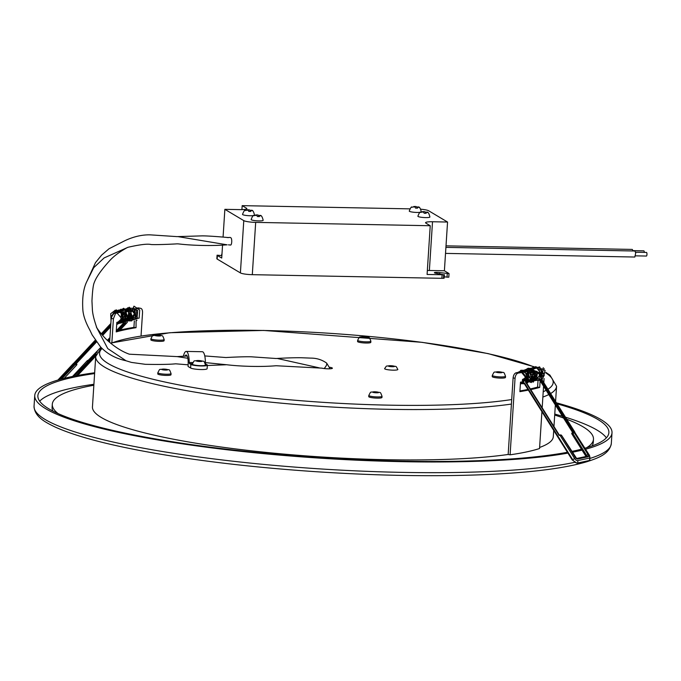 <?xml version="1.0" encoding="UTF-8"?>
<svg xmlns="http://www.w3.org/2000/svg" width="681" height="681" viewBox="0 0 681 681"><rect width="100%" height="100%" fill="white"/><g stroke="black" fill="none" stroke-linecap="round" stroke-linejoin="round"><path stroke-width="1.02" d="M205.381 362.598L227.19 364.803C241.942 366.548 262.015 366.974 276.077 365.74L321.807 368.14A6.027 0.919 3.7 0 0 328.429 368.821A6.027 0.919 3.7 0 0 332.388 368.217A6.027 0.919 3.7 0 0 329.74 367.272M184.943 356.103A7.917 2.23 -88.9 0 1 186.092 355.031A7.917 2.23 -88.9 0 1 188.169 363.288L188.075 366.48L190.612 367.995A8.436 1.285 3.7 0 0 199.839 369.502A8.436 1.285 3.7 0 0 207.126 368.693L207.356 365.127A8.436 1.285 3.7 0 0 207.024 364.744L205.458 363.909M384.612 368.608A6.631 1.013 3.7 0 0 391.158 370.081A6.631 1.013 3.7 0 0 397.84 369.468C395.372 365.339 397.713 366.957 390.4 365.663C385.003 366.514 387.387 364.99 384.612 368.608M157.762 373.903A6.631 1.013 3.7 0 0 164.308 375.342A6.631 1.013 3.7 0 0 170.991 374.763L171.067 373.571A6.631 1.013 -176.3 0 1 164.385 374.15A6.631 1.013 -176.3 0 1 157.839 372.72L157.762 373.903M150.867 339.845A6.631 1.013 3.7 0 0 157.413 341.283A6.631 1.013 3.7 0 0 164.095 340.704L164.172 339.513A6.631 1.013 -176.3 0 1 157.49 340.091A6.631 1.013 -176.3 0 1 150.944 338.661L150.867 339.845M368.736 396.614A6.631 1.013 3.7 0 0 375.282 398.053A6.631 1.013 3.7 0 0 381.964 397.474L382.041 396.282A6.631 1.013 -176.3 0 1 375.359 396.861A6.631 1.013 -176.3 0 1 368.813 395.423L368.736 396.614M357.568 341.504A6.631 1.013 3.7 0 0 364.122 342.943A6.631 1.013 3.7 0 0 370.805 342.364L370.881 341.172A6.631 1.013 -176.3 0 1 364.199 341.76A6.631 1.013 -176.3 0 1 357.653 340.321L357.568 341.504M492.227 376.593A6.631 1.013 3.7 0 0 498.773 378.032A6.631 1.013 3.7 0 0 505.455 377.444L505.532 376.261A6.631 1.013 -176.3 0 1 498.85 376.84A6.631 1.013 -176.3 0 1 492.303 375.401L492.227 376.593M136.14 320.368A0.724 0.519 -95.3 0 0 136.941 320.189M115.974 311.038A0.724 0.655 -105.8 0 0 115.268 310.23A0.724 0.655 -105.8 0 0 115.361 311.668A0.724 0.655 -105.8 0 0 115.974 311.038M530.763 389.609A233.319 35.582 3.7 0 0 539.71 387.412L540.135 380.773M523.085 381.7A233.319 35.582 -176.3 0 1 520.505 382.135L519.892 391.643A233.319 35.582 3.7 0 0 528.362 390.102M522.557 380.705L522.668 379.351L522.293 380.381L523.425 382.084M526.064 373.614L525.996 374.661M521.51 371.886A230.902 35.208 -176.3 0 1 516.241 372.745L518.173 373.086A233.319 35.582 3.7 0 0 522.455 372.405M518.173 373.086C516.453 373.622 515.415 375.35 515.049 378.261L510.095 454.806L508.162 454.465A230.902 35.208 3.7 0 1 249.672 450.618A230.902 35.208 3.7 0 1 92.454 406.88L95.715 356.486L101.375 347.761M541.923 411.69L539.539 448.524A233.319 35.582 -176.3 0 1 510.095 454.806M544.451 372.567L544.366 373.954M544.068 378.474L543.796 382.679M543.566 386.238L542.178 407.766M544.221 368.889L543.166 367.757M536.832 371.783L536.858 371.273M515.049 378.261L513.108 377.921C513.474 375.01 514.521 373.29 516.241 372.745M513.108 377.921L508.162 454.465M534.542 374.201L534.262 378.551M537.99 381.002L537.598 387.097A230.902 35.208 -176.3 0 1 530.337 388.928M527.945 389.447A230.902 35.208 -176.3 0 1 519.935 390.962M444.378 274.639L444.148 278.206L443.476 278.325A9.645 1.473 -176.3 0 1 441.892 278.316L252.302 274.673A9.645 1.473 -176.3 0 1 240.402 272.911L243.781 220.618A9.645 1.473 3.7 0 0 255.681 222.381L430.239 225.734L427.089 274.46L442.122 274.749A9.645 1.473 -176.3 0 0 443.706 274.758L436.232 273.319A3.618 0.553 3.7 0 1 434.367 272.715A3.618 0.553 3.7 0 1 439.722 272.579L449.034 273.626A9.645 1.473 -176.3 0 0 448.711 273.345L444.395 270.774L447.553 222.04L432.52 221.751A9.645 1.473 3.7 0 0 425.557 222.713A9.645 1.473 3.7 0 0 425.931 223.155L430.239 225.734M134.847 309.072A230.902 35.208 -176.3 0 1 135.289 308.995M136.779 308.74A230.902 35.208 -176.3 0 1 137.264 308.663M138.754 308.425A230.902 35.208 -176.3 0 1 140.039 308.229L138.328 307.923M138.107 307.889A233.319 35.582 3.7 0 0 136.277 308.17M93.859 385.25A271.157 41.345 3.7 0 0 52.292 404.284A271.157 41.345 3.7 0 0 58.047 413.571M586.571 447.749A271.157 41.345 3.7 0 0 593.474 439.279A271.157 41.345 3.7 0 0 566.762 419.232M563.545 418.04A271.157 41.345 3.7 0 0 554.709 415.052M539.607 447.46A230.902 35.208 3.7 0 0 553.304 436.683L553.713 430.452M445.519 253.392L634.837 257.035L635.705 252.957L634.947 251.008L445.91 247.373M633.007 250.974L632.291 249.425L446.012 245.85M253.809 215.494C253.255 215.026 252.37 216.371 251.136 219.529A6.027 0.919 3.7 0 0 258.814 220.908A6.027 0.919 3.7 0 0 263.164 220.303C262.313 216.694 261.274 215.077 260.031 215.434M411.928 207.033C411.375 206.573 410.481 207.918 409.255 211.067A6.027 0.919 3.7 0 0 416.925 212.446A6.027 0.919 3.7 0 0 420.407 212.259M421.25 211.927A6.027 0.919 3.7 0 0 421.284 211.851C420.432 208.241 419.385 206.615 418.143 206.973M243.781 220.618L224.866 209.331L239.899 209.62A9.645 1.473 3.7 0 0 246.862 208.658A9.645 1.473 3.7 0 0 246.488 208.216L242.172 205.645L409.945 208.863M420.696 209.203A9.645 1.473 3.7 0 1 428.638 210.761L447.553 222.04M420.56 212.183C419.998 211.714 419.113 213.059 417.879 216.218A6.027 0.919 3.7 0 0 425.557 217.597A6.027 0.919 3.7 0 0 429.907 216.992C429.064 213.383 428.017 211.765 426.774 212.123M245.186 210.344C244.632 209.884 243.738 211.229 242.513 214.379A6.027 0.919 3.7 0 0 250.182 215.758A6.027 0.919 3.7 0 0 253.664 215.571M254.507 215.239A6.027 0.919 3.7 0 0 254.541 215.162C253.69 211.553 252.642 209.927 251.4 210.284M222.559 245.058L221.717 258.065L217.401 255.494A9.645 1.473 -176.3 0 1 217.077 255.213L216.856 258.737M217.401 255.494L217.171 259.061A9.645 1.473 -176.3 0 1 216.847 258.78L217.077 255.196L221.878 255.596M192.323 364.156A6.631 1.013 3.7 0 0 198.869 365.595A6.631 1.013 3.7 0 0 205.551 365.016C203.33 359.628 205.168 361.917 198.171 360.47C193.106 361.415 194.894 359.406 192.323 364.156M192.382 363.663L189.463 363.603L190.842 364.429A8.436 1.285 3.7 0 0 200.069 365.935A8.436 1.285 3.7 0 0 207.356 365.127M183.427 356.18A11.534 3.252 91.1 0 1 186.16 351.422A11.534 3.252 91.1 0 1 189.199 362.471L192.817 362.539M204.964 362.769L205.381 362.777A11.534 3.252 -88.9 0 0 202.342 351.728L186.16 351.422M205.381 362.777L205.645 363.918M189.463 363.603L189.199 362.471M93.918 384.271A286.105 43.627 3.7 0 0 39.685 401.203M606.371 437.849A286.105 43.627 3.7 0 0 565.485 417.206M562.438 416.278A286.105 43.627 3.7 0 0 554.768 414.074M52.292 404.284L52.088 407.374A271.157 41.345 3.7 0 0 52.922 411.111M591.968 445.97A271.157 41.345 3.7 0 0 593.27 442.378L593.474 439.279M94.608 373.571A286.105 43.627 3.7 0 0 37.872 395.712A286.105 43.627 3.7 0 0 245.075 451.273A286.105 43.627 3.7 0 0 567.426 452.278M571.682 451.443A286.105 43.627 3.7 0 0 581.455 449.179M584.979 448.209A286.105 43.627 3.7 0 0 608.882 432.639A286.105 43.627 3.7 0 0 557.084 403.824M94.659 372.771A289.238 44.103 3.7 0 0 34.74 395.516A289.238 44.103 3.7 0 0 242.24 451.469A289.238 44.103 3.7 0 0 567.937 453.095M572.219 452.286A289.238 44.103 3.7 0 0 582.051 450.124M585.609 449.205A289.238 44.103 3.7 0 0 612.006 432.844A289.238 44.103 3.7 0 0 556.454 402.829M390.741 365.825L389.004 366.063L393.814 366.369L390.741 365.825M198.503 360.624L196.758 360.862L201.567 361.177L198.503 360.624M324.165 368.54C326.259 366.199 327.084 364.378 326.642 363.075L326.633 363.075C321.926 359.747 316.622 358.095 310.74 358.112L302.585 357.789C295.724 357.525 281.9 358.129 276.171 358.512L251.298 356.801C244.973 356.546 229.097 357.321 225.964 357.542L204.768 355.933M227.199 237.584L230.11 237.422A3.618 1.021 91.1 0 1 230.11 237.422A3.618 1.021 91.1 0 1 230.289 237.473L230.953 237.865A3.618 1.021 91.1 0 1 231.727 241.789A3.618 1.021 91.1 0 1 230.621 245.049A3.618 1.021 91.1 0 1 230.484 244.998L228.424 244.837L230.621 245.049M224.866 209.331L223.07 237.099M217.171 259.061L240.402 272.911M449.034 273.66L448.813 277.21L444.233 276.844M241.917 209.62L242.172 205.645M427.345 270.485A9.645 1.473 -176.3 0 1 429.37 270.485L444.395 270.774M255.681 214.949L257.852 214.949L253.536 215.732L256.626 215.239L257.435 216.558L259.435 216.592L258.627 215.281L260.746 215.868M254.039 215.502L253.536 215.732M247.058 209.799L249.22 209.808L244.913 210.582L247.995 210.097L248.803 211.408L250.812 211.451L249.995 210.131L252.115 210.727M245.407 210.361L244.913 210.582M413.801 206.496L415.963 206.496L411.656 207.271L414.738 206.786L415.555 208.097L417.555 208.139L416.738 206.82L418.858 207.416M412.15 207.05L411.656 207.271M424.595 211.646L420.279 212.421L423.369 211.927L424.178 213.247L426.178 213.281L425.37 211.97L427.489 212.557M420.781 212.191L420.279 212.421M425.293 213.179L425.37 211.97M423.82 212.395L423.871 211.655M416.661 208.028L416.738 206.82M415.197 207.245L415.24 206.505M258.55 216.49L258.627 215.281M257.077 215.707L257.129 214.966M249.918 211.34L249.995 210.131M248.454 210.557L248.497 209.816M632.955 250.642L643.834 250.855A1.805 0.511 91.1 0 1 644.303 252.396M635.535 255.843L646.414 256.047A1.805 0.511 -88.9 0 0 646.95 254.541A1.805 0.511 -88.9 0 0 646.49 252.438L635.603 252.225M141.035 335.971L142.55 312.562C142.559 309.702 141.725 308.255 140.039 308.229L138.277 307.872M113.412 318.776L111.173 318.495L113.293 313.175L115.523 313.456L113.412 318.776L111.871 342.611M115.523 313.456A230.902 35.208 -176.3 0 1 121.218 311.889M136.089 320.581L136.038 327.68A230.902 35.208 3.7 0 0 116.221 331.902L116.834 322.394A230.902 35.208 -176.3 0 1 120.792 321.355L121.235 314.384M134.012 308.187L135.545 318.385A230.902 35.208 -176.3 0 1 136.651 318.172M132.14 310.374L132.08 311.302M129.875 316.342L129.799 313.805M129.977 311.013L130.02 310.383M111.173 318.495L109.632 342.339M118.741 311.668A233.319 35.582 3.7 0 0 113.293 313.175M116.281 331.009A233.319 35.582 -176.3 0 1 133.927 327.365L134.344 320.904M136.038 327.68L133.927 327.365M537.598 387.097L539.71 387.412M585.728 455.981L572.023 434.163L574.304 432.724A1.209 1.047 78 0 0 572.823 432.375A1.209 0.553 52.1 0 0 572.712 432.426A1.209 0.553 52.1 0 0 572.874 433.508L586.579 455.325L585.728 455.981A1.209 0.553 -127.9 0 1 585.966 456.491M572.636 432.529L571.98 433.039A1.209 0.553 52.1 0 0 571.87 433.09A1.209 0.553 52.1 0 0 572.023 434.163M535.658 378.117L536.194 378.398M538.875 378.764L538.262 378.593A0.724 0.698 60.4 0 1 538.339 378.619M520.454 370.89A0.724 0.596 80.7 0 1 521.646 371.162A0.724 0.596 80.7 0 1 520.454 370.89M574.917 432.239L574.585 431.703L574.917 432.239L574.219 432.077A1.209 1.047 -102 0 1 574.909 432.588L589.525 455.436L589.857 460.169A4.784 2.179 -127.9 0 1 589.261 460.526L577.428 463.046A4.784 2.179 -127.9 0 1 572.619 459.564L524.515 383.003M525.468 381.947L558.99 435.304L561.595 435.636M525.094 379.657A0.724 0.613 -162.6 0 0 525.008 379.572L524.838 380.943M526.711 380.168L526.379 380.432A0.724 0.724 0 0 1 526.217 380.526A0.724 0.63 -102 0 0 526.319 380.458L526.43 380.373M527.188 378.925L526.609 379.045M574.585 431.703L573.615 432.137L540.654 379.666M88.581 360.266L89.288 360.47A1.209 1.047 78 0 1 89.449 360.632L88.845 360.76L89.594 361.654L90.547 361.449L89.747 360.99L96.208 354.077M89.594 361.654L88.258 362.581L87.517 361.688A1.209 0.511 -137 0 1 87.219 360.734A1.209 0.511 -137 0 1 87.355 360.666A1.209 1.047 -102 0 1 87.849 360.385L88.453 360.249A1.209 1.047 78 0 1 88.709 360.232M75.914 375.801L88.258 362.581M76.289 363.62L76.944 364.42L76.604 365.067L64.193 378.355M76.944 364.42L76.204 363.714M75.336 364.599L76.766 364.395M95.255 340.245L73.335 363.654M100.907 347.276L88.172 360.368A1.209 1.047 -102 0 1 88.845 360.76L73.982 376.176M73.557 363.475L95.229 340.202M89.492 359.917L97.255 351.941M127.756 315.993L127.841 315.899A0.724 0.724 0 0 1 128.224 315.686L128.232 315.678A0.724 0.63 -102 0 0 127.926 315.856L127.739 316.776M129.381 316.639L129.85 316.537M164.019 369.179L162.282 369.425L167.092 369.732L164.019 369.179M157.124 335.129L155.379 335.367L160.188 335.673L157.124 335.129M374.993 391.89L373.248 392.137L378.057 392.443L374.993 391.89M363.833 336.789L362.088 337.027L366.897 337.333L363.833 336.789M498.483 371.869L496.738 372.107L501.548 372.422L498.483 371.869M533.895 366.914A227.292 34.663 3.7 0 0 263.785 330.489A227.292 34.663 3.7 0 0 110.867 343.377M102.099 348.459A227.292 34.663 3.7 0 0 241.746 394.699A227.292 34.663 3.7 0 0 511.712 399.551M543.217 391.711A227.292 34.663 3.7 0 0 546.128 390.307M547.933 389.26A227.292 34.663 3.7 0 0 545.813 372.899M443.476 278.325L443.706 274.758M441.892 278.316L442.122 274.749M555.585 401.441L556.564 386.289A230.902 35.208 -176.3 0 1 550.614 393.541M548.784 394.546A230.902 35.208 -176.3 0 1 542.868 397.066M511.422 404.071A230.902 35.208 -176.3 0 1 252.932 400.224A230.902 35.208 -176.3 0 1 95.715 356.486M34.74 395.516L34.05 406.208A289.238 44.103 3.7 0 0 248.361 462.884A289.238 44.103 3.7 0 0 574.458 462.39M590.478 458.279A289.238 44.103 3.7 0 0 611.317 443.544L612.006 432.844M390.562 365.714A3.09 0.468 3.7 0 0 389.268 366.421A3.09 0.468 3.7 0 0 394.393 366.523A3.09 0.468 3.7 0 0 390.562 365.714M190.842 364.429L190.612 367.995M198.333 360.521A3.013 0.46 3.7 0 0 197.073 361.219A3.013 0.46 3.7 0 0 202.078 361.313A3.013 0.46 3.7 0 0 198.333 360.521M319.185 367.834L277.576 358.538M187.828 358.274L177.171 356.606L129.347 354.197C122.503 351.779 115.566 347.506 108.526 341.368C103.299 337.027 97.042 328.548 96.361 326.923L96.957 328.097C93.995 319.772 92.463 313.379 92.352 308.919L91.952 300.968C92.463 290.855 93.229 284.735 94.25 282.606L94.14 282.913C96.072 277.286 101.375 269.736 110.05 260.27C114.05 255.954 119.737 251.749 127.1 247.646L127.985 247.28C139.886 244.573 147.59 243.653 151.08 244.53C157.124 244.879 174.174 244.07 176.907 243.849L178.218 243.875C193.183 245.688 213.264 245.994 227.113 244.811L177.715 236.579M127.985 247.28L104.125 257.92L93.723 267.676L87.338 280.495C83.448 287.816 81.975 297.869 82.92 310.672C83.533 316.359 85.866 322.879 89.935 330.217L92.165 334.916L100.507 346.867C107.147 353.882 115.642 358.512 126.011 360.76L107.751 348.595L96.957 328.097M255.681 222.381L252.302 274.673M429.37 270.485L432.52 221.751M246.437 209.05L246.488 208.216M439.645 273.83L439.722 272.579M447.025 277.252L447.255 273.685M523.757 381.794L522.659 380.049L525.289 378.874M522.668 379.351L523.774 378.798A0.724 0.63 78 0 1 524.659 379.011L525.008 379.572A1.447 0.655 52.1 0 1 525.179 379.36M524.174 383.284L572.278 459.862M572.346 459.964L574.611 458.526L560.276 435.712M526.736 380.134L526.234 380.475M539.897 380.236L572.695 432.444M526.379 380.066L526.813 379.972M572.951 432.282L540.152 380.066M559.373 435.15L560.378 434.938A1.209 1.047 -102 0 1 561.476 435.457L575.181 457.274A2.409 1.098 -127.9 0 0 577.607 459.028L588.095 456.789A2.409 1.098 -127.9 0 0 588.001 454.542L574.304 432.724L574.909 432.588L589.244 455.41A2.894 1.319 -127.9 0 1 589.354 458.109L577.522 460.637A2.894 1.319 -127.9 0 1 574.611 458.526M574.56 431.669L541.395 378.874M589.354 458.109A1.932 1.677 78 0 1 589.261 460.526A0.724 0.63 -102 0 1 588.937 460.722L577.105 463.242A0.724 0.63 -102 0 0 577.428 463.046A1.932 1.677 78 0 0 577.522 460.637M577.607 459.028A1.209 1.047 -102 0 0 576.62 458.492L576.509 458.509M586.801 456.313A1.209 0.553 52.1 0 0 586.579 455.325L588.001 454.542M588.095 456.789A1.209 1.047 -102 0 0 586.996 456.27L576.603 458.483M59.817 379.513L95.774 341.011M101.844 334.524L110.756 324.982M110.645 326.599L102.516 335.307M96.379 341.879L61.707 378.994M77.625 375.478L95.749 356.069M109.054 341.836L109.709 341.13M120.035 330.081L127.321 322.283M129.39 316.588L129.416 316.631A0.724 0.63 -102 0 1 129.416 317.644L129.16 317.916M127.126 322.3L119.805 330.132M109.726 340.926L108.951 341.751M95.783 355.857L90.547 361.449M75.216 364.718L96.455 341.981M102.601 335.401L110.637 326.803M108.279 341.155L109.811 339.513M118.222 330.515L125.568 322.649M124.334 322.947L116.979 330.821M109.888 338.423L107.768 340.687M101.265 347.642L100.643 348.314M110.85 323.56L101.256 333.826M88.172 360.368A1.209 1.047 -102 0 0 87.849 360.385A1.209 1.209 0 0 0 87.219 360.734L72.518 376.474M163.857 369.085A3.013 0.46 3.7 0 0 162.597 369.774A3.013 0.46 3.7 0 0 167.603 369.877A3.013 0.46 3.7 0 0 163.857 369.085M156.953 335.026A3.013 0.46 3.7 0 0 155.694 335.724A3.013 0.46 3.7 0 0 160.699 335.818A3.013 0.46 3.7 0 0 156.953 335.026M374.822 391.796A3.013 0.46 3.7 0 0 373.571 392.486A3.013 0.46 3.7 0 0 378.576 392.588A3.013 0.46 3.7 0 0 374.822 391.796M363.663 336.686A3.013 0.46 3.7 0 0 362.403 337.384A3.013 0.46 3.7 0 0 367.408 337.478A3.013 0.46 3.7 0 0 363.663 336.686M498.313 371.775A3.013 0.46 3.7 0 0 497.053 372.464A3.013 0.46 3.7 0 0 502.059 372.558A3.013 0.46 3.7 0 0 498.313 371.775M115.234 310.23L110.697 313.711L111.037 320.615M116.689 324.633L122.052 321.389L122.495 314.29L116.281 309.864L111.624 315.822M116.732 323.969L122.282 322.658L123.406 312.613L115.659 310.357M114.723 311.243L113.667 313.064M116.809 322.879L123.636 322.436L126.002 315.056L121.065 309.14L115.285 312.596M117.864 322.113L127.364 318.768L125.287 310.153L118.281 310.093L116.953 312.136M119.473 321.687L127.364 321.245L128.718 312.307L123.619 308.263L118.673 311.694M120.809 321.006L130.812 317.789L128.479 309.208L121.473 309.591L120.273 311.677M120.963 318.631L124.895 322.011L132.599 317.355L129.135 308.093L122.852 309.736M121.763 312.426L123.108 318.827M123.55 319.423L124.793 320.632M125.185 320.913L131.791 320.879L134.71 314.12L129.254 307.191L123.508 312.664L125.713 319.432M126.121 319.84L136.191 316.895L134.404 308.561L127.67 307.838L126.7 308.842M125.406 312.213L129.858 320.725L137 318.734L137.715 310.281L128.139 309.276M130.131 319.312L139.128 318.138L139.724 310.042L133.987 306.152L129.696 315.277M132.114 318.955L132.744 319.449M113.829 313.013L115.336 311.668L111.352 317.005M116.783 323.194L121.746 318.58L115.796 311.464M116.826 322.53L122.571 320.138L121.814 312.485L115.881 311.992L115.404 312.562M118.154 322.036L121.124 322.232L124.819 315.124L119.294 310.553L117.03 312.111M119.711 321.628L120.384 321.849L125.585 319.627L125.968 313.217L118.707 311.677M120.809 320.972L121.771 321.389L128.037 317.372L124.946 310.008L120.145 311.66M120.92 319.253L121.414 319.772M128.683 319.27L129.603 313.098L126.947 309.761M121.158 315.584L125.185 320.632L130.667 318.589L131.11 312.043L126.538 308.97L124.606 318.674M132.02 318.827L130.377 308.944M127.262 319.074L128.317 319.712M128.445 319.764L129.279 320.036M129.705 320.113L135.247 312.732L129.654 308.382M127.16 310.638L126.7 311.992M128.718 311.319L128.581 312M137.375 318.163L135.894 307.812M555.355 404.999L553.959 426.536M34.05 406.208C34.501 416.798 45.167 422.211 55.433 427.166C76.604 436.683 110.058 445.425 155.787 453.384C203.542 461.582 256.643 467.668 315.082 471.644C374.976 475.602 430.043 476.657 480.267 474.81C528.286 472.929 563.8 468.571 586.818 461.744C597.927 458.1 609.393 454.184 611.317 443.544M110.535 343.096L169.773 332.728L263.632 330.438L422.067 342.33L488.217 353.626L534.296 366.829M556.564 386.289L549.933 375.103L545.728 372.303M225.871 364.778L207.33 365.51M188.118 364.82L175.664 363.807C170.037 364.42 159.933 364.59 145.334 364.318L131.433 362.411L126.011 360.76M87.44 280.197L95.476 262.653L101.605 255.128L109.028 248.752L124.325 240.963C136.149 235.251 145.674 234.639 150.833 234.894L176.992 236.622L202.002 235.873C208.165 235.788 224.96 237.192 228.603 237.609M177.171 356.606L187.139 356.01M326.633 363.075L330.098 368.779M422.424 211.638L424.595 211.638M221.648 255.562L221.734 254.2M448.813 277.21L449.043 273.643M522.582 379.394L525.349 378.406M577.105 463.242L572.244 459.956L524.106 383.335M523.357 382.135L522.378 380.585M525.213 380.756L526.09 380.568M521.186 370.302L526.668 378.508L520.361 384.39M515.211 373.222L524.685 370.617L528.218 380.151L526.439 382.713M524.421 383.829L520.412 383.556M517.347 372.575L526.149 370.021L530.456 378.738L526.813 383.318M524.353 383.718L520.65 382.109M519.228 372.277L520.48 370.753M521.059 370.268L529.222 370.379L532.329 378.466L526.847 383.369M520.642 382.109L523.612 382.552L522.557 381.786M521.646 371.136L527.988 368.71L533.589 373.111L534.33 376.006L527.443 382.926L526.413 382.679M523.136 371.222L528.03 368.285L535.956 374.456L531.316 382.543L525.715 380.645M524.498 371.494L528.362 368.217L537.462 373.197L533.325 382.109L527.094 379.879M525.987 371.562L526.524 370.592M529.069 368.268L539.097 372.652L539.531 376.133L532.074 381.675M527.324 376.814L527.137 372.754L528.209 370.192M529.937 368.378L536.619 367.74L541.046 373.316L539.122 380.007L532.789 380.951M532.261 380.688L531.648 380.287M529.299 377.342L528.584 374.209M528.831 372.064L528.95 371.639M529.452 370.438L529.835 369.792M530.822 368.6L533.81 366.931L541.77 370.609L541.003 379.326L534.542 380.636M533.947 380.347L533.436 380.032M531.146 377.495L530.516 376.006M530.252 374.873L530.967 370.141M531.035 370.004L539.573 366.855L544.281 375.282L541.838 379.555M539.965 380.5L535.164 379.76M532.925 377.521L532.516 369.689M532.619 369.485L535.538 366.633L545.123 370.404L542.042 379.887M572.627 432.495L539.829 380.279L537.871 379.947M520.965 371.69L525.323 377.002L522.514 382.611L520.454 382.952M517.509 372.55L520.48 371.145M521.655 371.102L527.29 378.44L525.672 381.505M519.433 372.243L520.59 371.409M521.655 370.966L528.839 374.771L526.038 382.075M523.314 382.067L522.608 381.777M521.305 371.928L522.267 371.188M522.702 370.958L528.941 371.886L527.239 381.888M523.366 371.392L524.132 370.83M524.608 370.575L532.891 375.103L529.197 381.505M528.303 381.581L527.528 381.496M524.676 371.52L525.111 371.085M525.238 370.975L525.945 370.473M526.473 370.192L531.078 370.192L534.823 376.091L531.112 381.113M530.141 381.215L529.452 381.156M526.064 371.63L526.898 370.702M527.068 370.549L527.707 370.098M528.277 369.792L529.503 369.408L536.313 373.903L532.985 380.705M531.946 380.841L531.342 380.807M528.745 379.623L526.643 374.541M527.852 371.154L528.626 370.311M528.848 370.123L529.418 369.723M530.048 369.4L530.95 369.093L537.547 372.345L536.424 379.436L534.789 380.321M533.691 380.466L533.18 380.441M532.755 380.373L531.767 380.066M529.256 377.861L528.575 376.321M528.388 375.452L528.354 373.784M528.754 372.081L529.546 370.685M529.571 370.651L530.312 369.902M530.567 369.689L531.069 369.349M531.759 368.991L539.905 374.567L536.602 379.853M535.496 380.066L534.977 380.066M534.483 380.007L533.581 379.76M538.867 369.289L540.935 377.01M532.891 377.7L532.499 377.146M531.529 373.043L531.631 372.405M540.586 369.008L542.604 376.363M533.104 372.218L533.41 371.077M542.204 368.685L543.208 369.749L541.259 378.636M560.378 434.938A1.209 1.209 0 0 1 561.655 435.474L576.645 458.5M573.811 432.069L573.206 432.205A1.209 1.209 0 0 0 572.712 432.426L571.87 433.09M559.433 435.244L525.715 381.564M526.685 378.278A0.724 0.724 0 0 1 526.975 378.542L527.196 378.9M588.937 460.722L589.857 460.169M541.404 378.866L574.577 431.677M127.364 322.275L120.086 330.064M109.709 341.172L109.071 341.853M95.749 356.12L77.677 375.461M57.902 380.066L73.378 363.484M101.231 333.792L110.85 323.484M75.302 364.675L96.481 342.007M102.627 335.427L110.628 326.854M123.491 323.092L116.298 330.796M109.939 337.606L107.394 340.33M370.881 341.172C368.659 335.784 370.498 338.082 363.501 336.635C358.427 337.58 360.215 335.571 357.653 340.321M164.172 339.513C161.95 334.124 163.789 336.423 156.792 334.975C151.718 335.92 153.506 333.911 150.944 338.661M171.067 373.571C168.845 368.183 170.693 370.481 163.695 369.034C158.622 369.979 160.41 367.961 157.839 372.72M382.041 396.282C379.819 390.894 381.658 393.192 374.661 391.745C369.596 392.69 371.383 390.673 368.813 395.423M505.532 376.261C503.31 370.873 505.149 373.171 498.151 371.724C493.078 372.669 494.866 370.651 492.303 375.401"/></g></svg>
